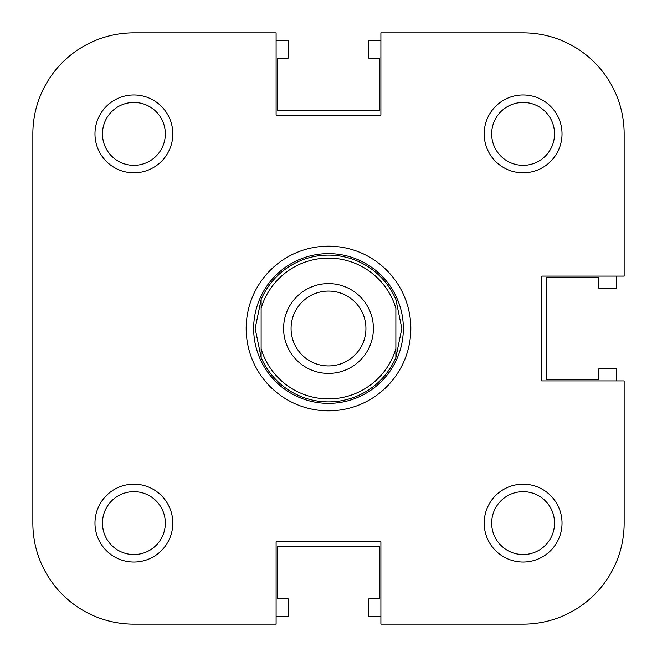 <?xml version="1.0" encoding="UTF-8"?>
<svg xmlns="http://www.w3.org/2000/svg" width="657" height="657" viewBox="0 0 657 657"><rect width="100%" height="100%" fill="white"/><g stroke="black" fill="none" stroke-linecap="round" stroke-linejoin="round"><path stroke-width="0.99" d="M172.816 133.897A38.919 38.919 0 0 1 133.897 172.816A38.919 38.919 0 0 1 94.978 133.897A38.919 38.919 0 0 1 133.897 94.978A38.919 38.919 0 0 1 172.816 133.897M102.459 133.897A31.437 31.437 0 0 0 133.897 165.334A31.437 31.437 0 0 0 165.334 133.897A31.437 31.437 0 0 0 133.897 102.459A31.437 31.437 0 0 0 102.459 133.897M172.816 523.103A38.919 38.919 0 0 1 133.897 562.022A38.919 38.919 0 0 1 94.978 523.103A38.919 38.919 0 0 1 133.897 484.184A38.919 38.919 0 0 1 172.816 523.103M102.459 523.103A31.437 31.437 0 0 0 133.897 554.541A31.437 31.437 0 0 0 165.334 523.103A31.437 31.437 0 0 0 133.897 491.666A31.437 31.437 0 0 0 102.459 523.103M562.022 523.103A38.919 38.919 0 0 1 523.103 562.022A38.919 38.919 0 0 1 484.184 523.103A38.919 38.919 0 0 1 523.103 484.184A38.919 38.919 0 0 1 562.022 523.103M491.666 523.103A31.437 31.437 0 0 0 523.103 554.541A31.437 31.437 0 0 0 554.541 523.103A31.437 31.437 0 0 0 523.103 491.666A31.437 31.437 0 0 0 491.666 523.103M562.022 133.897A38.919 38.919 0 0 1 523.103 172.816A38.919 38.919 0 0 1 484.184 133.897A38.919 38.919 0 0 1 523.103 94.978A38.919 38.919 0 0 1 562.022 133.897M491.666 133.897A31.437 31.437 0 0 0 523.103 165.334A31.437 31.437 0 0 0 554.541 133.897A31.437 31.437 0 0 0 523.103 102.459A31.437 31.437 0 0 0 491.666 133.897M410.83 328.5A82.33 82.33 0 0 1 328.5 410.83A82.33 82.33 0 0 1 246.17 328.5A82.33 82.33 0 0 1 328.5 246.17A82.33 82.33 0 0 1 410.83 328.5M133.897 32.85A101.047 101.047 0 0 0 32.85 133.897L32.85 523.103A101.047 101.047 0 0 0 133.897 624.15L276.104 624.15L276.104 541.82L380.896 541.82L380.896 624.15L523.103 624.15A101.047 101.047 0 0 0 624.15 523.103L624.15 380.896L541.82 380.896L541.82 276.104L624.15 276.104L624.15 133.897A101.047 101.047 0 0 0 523.103 32.85L380.896 32.85L380.896 115.18L276.104 115.18L276.104 32.85L133.897 32.85L276.104 32.85M401.813 330.956A73.354 73.354 0 0 0 401.854 328.5L395.867 357.531L395.867 348.81L395.867 357.531A73.354 73.354 0 0 1 261.133 357.531L255.146 328.5L261.133 299.469L261.133 348.81A70.356 70.356 0 0 0 395.867 348.81L395.867 308.19A70.356 70.356 0 0 0 261.133 308.19L261.133 299.469A73.354 73.354 0 0 1 395.867 299.469L401.854 328.5A73.354 73.354 0 0 0 401.813 326.044M328.5 403.349A74.849 74.849 0 0 0 403.349 328.5A74.849 74.849 0 0 0 328.5 253.651A74.849 74.849 0 0 0 253.651 328.5A74.849 74.849 0 0 0 328.5 403.349M255.187 326.044A73.354 73.354 0 0 0 255.187 330.956M328.5 373.406A44.906 44.906 0 0 1 283.594 328.5A44.906 44.906 0 0 1 328.5 283.594A44.906 44.906 0 0 1 373.406 328.5A44.906 44.906 0 0 1 328.5 373.406M328.5 291.076A37.424 37.424 0 0 0 291.076 328.5A37.424 37.424 0 0 0 328.5 365.924A37.424 37.424 0 0 0 365.924 328.5A37.424 37.424 0 0 0 328.5 291.076M261.133 348.81L261.133 357.531L261.133 348.81M624.15 276.104L624.15 133.897M32.85 523.103L32.85 329.995M32.85 252.157L32.85 133.897M276.104 624.15L133.897 624.15M616.668 380.896L616.668 368.922L598.699 368.922L598.699 379.393L546.312 379.393L546.312 277.607L598.699 277.607L598.699 288.078L616.668 288.078L616.668 276.104M380.896 40.332L368.922 40.332L368.922 58.301L379.393 58.301L379.393 110.688L277.607 110.688L277.607 58.301L288.078 58.301L288.078 40.332L276.104 40.332M276.104 616.668L288.078 616.668L288.078 598.699L277.607 598.699L277.607 546.312L379.393 546.312L379.393 598.699L368.922 598.699L368.922 616.668L380.896 616.668"/></g></svg>
